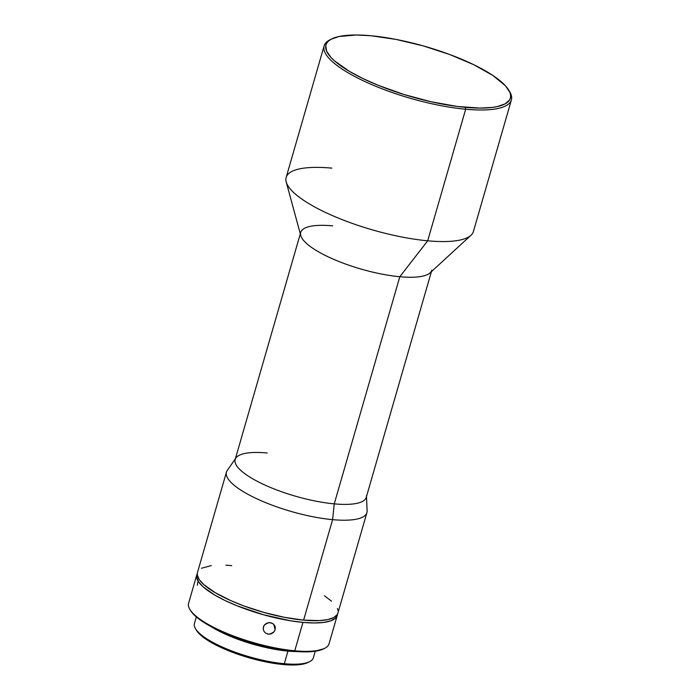 <?xml version="1.0" encoding="UTF-8"?>
<svg xmlns="http://www.w3.org/2000/svg" width="700" height="700" viewBox="0 0 700 700"><rect width="100%" height="100%" fill="white"/><g stroke="black" fill="none" stroke-linecap="round" stroke-linejoin="round"><path stroke-width="1.05" d="M275.118 629.738L273.77 624.356L275.118 629.738L274.689 630.805L273.236 632.651L271.18 633.841L267.662 634.025L265.536 633.045L263.988 631.33L263.235 629.178L263.41 626.894L264.486 624.855L268.537 622.633L270.909 622.755L273.017 623.718L274.558 625.371L275.293 627.48L275.118 629.738L274.05 631.794L270.025 634.13L267.662 634.025L265.536 633.045L263.988 631.33L263.235 629.178L263.839 625.826L266.289 623.367L269.736 622.589L273.017 623.718L275.039 626.386L275.118 629.738M275.17 626.824L275.293 627.48M196.796 574.866L188.606 603.251A73.089 19.845 16.1 0 0 221.602 631.111A73.089 19.845 16.1 0 0 294.761 650.781A73.089 19.845 -163.9 0 1 189.901 609.455L190.566 610.54A72.118 19.574 16.1 0 0 294.026 651.315L294.761 650.781L302.96 622.396A73.089 19.845 -163.9 0 1 229.793 602.718A73.089 19.845 -163.9 0 1 196.796 574.866A73.089 19.845 -163.9 0 1 197.242 573.773M331.704 38.946L329.998 39.795A97.457 26.451 16.1 0 0 357.271 77.822A97.457 26.451 16.1 0 0 465.675 109.235L465.343 107.345A95.996 26.058 -163.9 0 1 358.566 76.396A95.996 26.058 -163.9 0 1 331.704 38.946A95.996 26.058 -163.9 0 1 370.956 35.744L396.086 39.419L423.124 45.867L449.724 54.521L473.602 64.636L492.713 75.355L505.4 85.741L509.722 92.032L510.571 94.902L510.528 97.545L509.6 99.934L505.111 103.88L497.28 106.584L492.205 107.433L479.964 108.089L457.319 106.453L431.296 101.806L404.154 94.553L378.21 85.321L362.696 78.453L349.317 71.321L334.338 60.716L330.899 57.348L326.576 51.056L325.771 45.544L326.707 43.155L328.519 41.029L331.188 39.209L339.019 36.505L356.344 35L370.956 35.744A95.996 26.058 -163.9 0 1 508.673 90.02A95.996 26.058 -163.9 0 1 465.343 107.345L465.675 109.235A97.457 26.451 -163.9 0 1 368.121 83.011A97.457 26.451 -163.9 0 1 324.126 45.867A97.457 26.451 -163.9 0 1 330.881 39.375M196.324 616.919L194.434 623.481A61.889 16.8 16.1 0 0 222.364 647.071A61.889 16.8 16.1 0 0 284.314 663.722A61.889 16.8 -163.9 0 1 195.528 628.731L196.516 630.367A60.428 16.406 16.1 0 0 283.203 664.528L284.314 663.722L287.954 651.105A61.889 16.8 -163.9 0 1 211.278 626.745L221.778 632.485L242.769 640.999L266.009 647.535L287.954 651.105L284.314 663.722A61.889 16.8 16.1 0 0 313.346 657.808L315.245 651.245M324.126 45.867L286.151 177.441A97.457 26.451 16.1 0 0 330.146 214.585A97.457 26.451 16.1 0 0 427.691 240.809L465.675 109.235L427.691 240.809A97.457 26.451 -163.9 0 1 286.204 181.939A97.457 26.451 -163.9 0 1 331.87 168.131M286.204 181.939L300.764 235.532A68.224 18.515 16.1 0 0 399.805 276.736L427.691 240.809L399.805 276.736A68.224 18.515 -163.9 0 1 331.52 258.379A68.224 18.515 -163.9 0 1 300.72 232.382A68.224 18.515 -163.9 0 1 332.727 225.855M300.3 233.835L235.165 459.515A68.224 18.515 16.1 0 0 265.965 485.511A68.224 18.515 16.1 0 0 334.25 503.869L399.805 276.736L334.25 503.869A68.224 18.515 -163.9 0 1 263.454 484.365A68.224 18.515 -163.9 0 1 235.9 457.975A68.224 18.515 -163.9 0 1 267.172 452.988M235.401 458.701L227.246 470.479A73.089 19.845 16.1 0 0 256.76 498.759A73.089 19.845 16.1 0 0 332.614 519.654L334.25 503.869L332.614 519.654A73.089 19.845 -163.9 0 1 259.446 499.984A73.089 19.845 -163.9 0 1 226.45 472.133L197.444 572.609A73.089 19.845 16.1 0 0 230.449 600.469A73.089 19.845 16.1 0 0 303.608 620.139L332.614 519.654L303.608 620.139L319.646 620.594L327.924 619.561L333.891 617.505L337.304 614.504L338.012 612.684M243.241 640.168A58.476 15.873 16.1 0 0 263.156 645.916L243.241 640.168M196.472 630.289L203.411 637.367L218.593 646.345L239.085 654.657L250.373 658.157L272.86 663.197L283.203 664.528L292.399 665L300.108 664.589L308.009 662.471M297.36 651.586A61.889 16.8 -163.9 0 1 287.954 651.105L297.377 651.586M190.251 610.006L193.025 613.76L198.791 618.905L211.654 626.946L228.559 634.778L254.835 643.72L275.144 648.559L294.026 651.315L305.007 651.875L314.204 651.385L323.899 648.716M197.391 573.519L196.656 577.351L198.616 581.866L203.21 586.898L214.611 594.965L224.796 600.399L236.609 605.622L263.244 614.688L290.447 620.778L302.96 622.396L314.09 622.965L323.409 622.457L330.558 620.909L335.274 618.371L336.656 616.753L337.453 614.241A73.089 19.845 -163.9 0 1 337.251 615.405A73.089 19.845 -163.9 0 1 302.96 622.396L294.761 650.781A73.089 19.845 16.1 0 0 329.053 643.79L337.251 615.405M338.047 610.671L337.4 608.484M331.494 601.125L324.45 595.779M231.744 565.626L225.977 565.206M211.295 565.556L201.46 568.26M197.339 573.081L197.304 575.094L199.264 579.617L203.857 584.64L215.259 592.707L231.184 600.793L243.635 605.85L263.891 612.439L284.471 617.339L303.608 620.139A73.089 19.845 16.1 0 0 337.899 613.156L366.905 512.671A73.089 19.845 -163.9 0 1 332.614 519.654A73.089 19.845 16.1 0 0 367.115 510.851L366.485 496.536M366.45 495.653A68.224 18.515 -163.9 0 1 334.25 503.869A68.224 18.515 16.1 0 0 366.257 497.35L431.392 271.67M431.812 270.217A68.224 18.515 -163.9 0 1 399.805 276.736A68.224 18.515 16.1 0 0 430.098 272.86L470.977 235.27A97.457 26.451 -163.9 0 1 427.691 240.809A97.457 26.451 16.1 0 0 473.419 231.499L511.394 99.925A97.457 26.451 -163.9 0 1 465.675 109.235A97.457 26.451 16.1 0 0 509.661 91.656L508.673 90.02M509.136 90.834A97.457 26.451 -163.9 0 1 511.394 99.925M309.619 661.666A61.889 16.8 -163.9 0 1 284.314 663.722L283.203 664.528A60.428 16.406 16.1 0 0 307.912 662.515L309.619 661.666M324.651 648.349A73.089 19.845 -163.9 0 1 294.761 650.781L294.026 651.315A72.118 19.574 16.1 0 0 323.514 648.918L324.651 648.349M197.89 581.604L197.374 585.288M263.358 629.816L263.235 629.178"/></g></svg>
